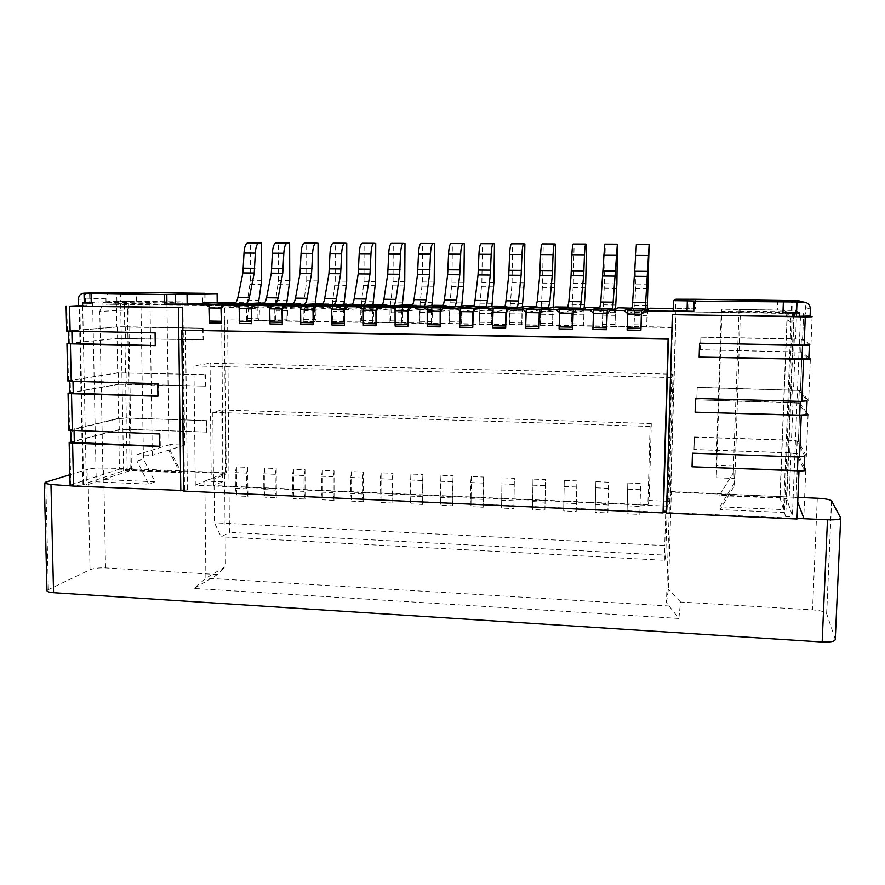 <?xml version="1.0" encoding="UTF-8"?>
<svg xmlns="http://www.w3.org/2000/svg" width="885" height="885" viewBox="0 0 885 885"><rect width="100%" height="100%" fill="white"/><g stroke="black" fill="none" stroke-linecap="round" stroke-linejoin="round"><path stroke-width="0.66" stroke-dasharray="4.42 3.32" d="M835.274 639.258L826.612 613.604C824.886 611.712 820.196 610.462 812.552 609.853L680.554 602.021L678.883 618.471L666.46 602.707L669.48 501.386L671.306 492.049L795.073 497.281L670.775 491.529L670.487 493.011L667.323 492.879L672.489 327.196L227.611 319.861L229.436 532.438L221.084 536.83L214.458 522.769L214.026 478.907L225.808 474.161L223.064 474.039L221.538 305.347L224.724 305.17L226.206 472.789L223.064 474.039M672.202 327.538L646.625 327.118L647.72 309.473M647.2 309.584L646.625 327.118M646.714 327.052L633.914 326.908L634.324 311.155L627.531 314.02L627.122 330.072M615.529 308.666L614.942 326.587L633.914 326.908M615.075 326.532L583.58 326.067L583.923 310.447L585.848 307.604M584.166 308.002L583.58 326.067M583.746 326.012L552.517 325.558L552.815 310.004L554.983 307.084M553.103 307.427L552.517 325.558M552.727 325.492L521.763 325.049L522.017 309.573L524.329 306.619M522.349 306.918L521.763 325.049M522.006 324.994L491.308 324.541L491.518 309.142L493.93 306.166M491.883 306.431L492.248 313.533L491.308 324.541M491.595 324.485L461.151 324.043L461.328 308.721L463.784 305.745M461.716 305.978L462.158 313.08L461.151 324.043M461.472 323.987L431.283 323.556L431.415 308.301L433.772 305.347M431.847 305.524L432.367 312.648L432.046 321.532L431.283 323.556M431.637 323.49L401.702 323.058L401.79 307.88L404.191 304.938M402.266 305.093L402.852 312.206L402.542 321.045L401.702 323.058M402.089 323.003L372.397 322.583L372.452 307.471L374.875 304.528M372.961 304.672L373.625 311.774L373.304 320.58L372.397 322.583M372.828 322.527L343.38 322.096L343.402 307.062L345.825 304.119M343.933 304.252L344.674 311.354L344.353 320.105L343.38 322.096M343.845 322.04L314.629 321.62L314.617 306.664L317.051 303.732M315.182 303.843L315.989 310.923L315.68 319.64L314.629 321.62M315.126 321.565L286.154 321.155L286.098 306.254L288.532 303.334M286.696 303.444L287.581 310.502L287.26 319.175L286.154 321.155M286.685 321.1L257.944 320.691L257.856 305.856L260.29 302.947M258.486 303.046L259.438 310.093L259.117 318.722L257.944 320.691M258.508 320.635L227.611 319.861M672.489 327.196L665.752 555.194L229.436 532.438M665.752 555.194L664.867 560.338L221.084 536.83M664.867 560.338L664.735 545.58L214.458 522.769M649.159 500.501L647.908 504.837L650.088 426.415L651.305 423.561L649.159 500.501L668.817 501.364L667.854 506.165L671.66 377.552L673.065 374.211L210.055 363.182L211.216 478.785L214.026 478.907M673.065 374.211L668.817 501.364L669.48 501.386M667.323 492.879L666.117 498.465L669.37 498.609M666.117 498.465L664.735 545.58M264.803 468.054L264.958 497.182L263.818 489.56L263.73 473.829L264.803 468.054L276.231 468.53L276.363 497.702L264.958 497.182M293.455 469.238L293.543 498.487L292.492 490.843L292.448 475.035L293.455 469.238L305.004 469.703L305.059 499.018L293.543 498.487M322.394 470.422L322.405 499.815L321.443 492.137L321.432 476.252L322.394 470.422L334.043 470.897L334.032 500.357L322.405 499.815M351.61 471.628L351.544 501.153L350.67 493.443L350.703 477.48L351.61 471.628L363.37 472.103L363.281 501.695L351.544 501.153M381.103 472.833L380.97 502.514L380.251 478.73L381.103 472.833L392.984 473.32L392.818 503.056L380.97 502.514M410.894 474.061L410.673 503.875L409.976 496.098L410.894 474.061L422.886 474.548L422.643 504.428L410.673 503.875M440.962 475.3L440.675 505.258L440.066 497.436L440.962 475.3L453.076 475.798L452.755 505.811L440.675 505.258M471.34 476.55L470.964 506.651L470.654 482.535L471.34 476.55L483.575 477.048L483.166 507.205L470.964 506.651M502.016 477.8L501.552 508.056L502.016 477.8L514.362 478.309L513.875 508.621L501.552 508.056M532.991 479.084L532.449 509.472L532.991 479.084L545.47 479.593L544.894 510.048L532.449 509.472M564.276 480.367L563.645 510.91L564.276 480.367L576.876 480.887L576.212 511.486L563.645 510.91M595.882 481.661L595.163 512.36L595.882 481.661L608.603 482.192L607.862 512.935L595.163 512.36M236.417 466.893L236.638 495.877L235.421 488.288L235.299 472.634L236.417 466.893L247.734 467.357L247.933 496.397L236.638 495.877M627.797 482.978L626.989 513.82L627.797 482.978L640.651 483.509L639.822 514.406L626.989 513.82M639.822 514.406L640.651 483.509M276.363 497.702L275.257 490.069L275.191 474.305L276.231 468.53M305.059 499.018L304.042 491.363L304.009 475.522L305.004 469.703M334.032 500.357L333.103 492.657L333.103 476.749L334.043 470.897M363.281 501.695L362.441 493.974L362.485 477.977L363.37 472.103M392.818 503.056L392.155 479.227L392.984 473.32M422.643 504.428L421.979 496.629L422.886 474.548M452.755 505.811L452.191 497.978L453.076 475.798M483.166 507.205L482.911 483.044L483.575 477.048M513.875 508.621L514.362 478.309M544.894 510.048L545.47 479.593M576.212 511.486L576.876 480.887M607.862 512.935L608.603 482.192M247.933 496.397L246.749 488.797L246.638 473.11L247.734 467.357M671.66 377.552L193.926 365.914L210.055 363.182M667.854 506.165L195.286 485.157L193.926 365.914M647.908 504.837L213.528 485.544L212.798 412.388L221.781 409.976L222.434 481.849L205.42 481.097L195.286 485.157M222.434 481.849L213.528 485.544M650.088 426.415L212.798 412.388M651.305 423.561L221.781 409.976M669.624 606.037L205.895 578.182L204.855 481.075L211.216 478.785M678.883 618.471L194.169 588.459L205.895 578.182L225.454 566.61L217.433 574.542L194.169 588.459M217.433 574.542L105.547 567.904C98.976 567.672 93.799 568.281 90.027 569.708L46.96 590.306M663.153 512.327L183.759 491.087M666.494 512.481L666.482 513.079M797.053 518.411L666.604 512.481L666.538 511.298M182.044 490.456L70.125 485.367M183.759 490.533L187.443 489.604L183.748 489.77M672.633 314.673L666.836 511.309M185.496 329.862L187.443 489.604M182.52 330.149L184.511 489.471M209.004 306.874L209.325 322.937M239.227 307.338L239.503 323.456M269.759 307.803L269.991 323.976M300.612 308.279L300.8 324.496M331.775 308.754L331.908 325.027M363.27 309.241L363.348 325.569M395.097 309.728L395.119 326.111M427.245 310.237L427.223 326.653M459.746 310.746L459.658 327.207M492.58 311.266L492.447 327.771M525.778 311.797L525.579 328.335M559.32 312.35L559.066 328.91M593.238 312.914L592.906 329.485M632.432 308.212L634.324 311.155M614.942 326.587L615.329 310.889L616.867 308.245M648.406 284.173L635.762 284.041L634.014 326.842M635.762 284.041L636.403 244.249M641.348 314.219L647.057 311.332M670.487 493.011L675.886 311.741L721.242 312.383L716.098 465.2L716.275 477.767L721.894 311.31L793.535 312.792M799.509 312.394L795.327 310.712L791.256 310.403L721.352 309.175L721.242 312.383L793.79 313.511M695.643 299.263L695.344 308.832L673.219 308.522M666.46 602.707L668.407 589.244L671.306 492.049M680.554 602.021L668.407 589.244M797.916 497.392L795.073 497.281L796.135 497.824L797.717 502.038M797.031 519.019L803.038 518.687M792.374 312.294L784.42 512.503L785.692 516.696L793.668 316.432M785.692 516.696C789.984 516.818 792.23 516.519 792.418 515.8L786.765 498.874L779.928 497.647L719.593 495.091L733.333 472.833L733.565 466.306L734.627 485.456L740.424 311.155L786.621 311.797L782.948 310.093C785.78 312.748 787.163 316 787.086 319.861L780.083 498.166L783.546 509.605L719.925 506.795L720.014 509.627L734.627 485.456M694.117 301.099L693.774 311.52M695.344 308.832L675.62 308.854L673.142 310.889M675.62 308.854L675.908 299.23M796.589 312.35L795.947 312.339L796.577 312.604M721.894 311.31L721.352 309.175M740.424 311.155L739.086 309.496L782.948 310.093M716.275 477.767L734.871 478.508M784.42 512.503L720.014 509.627M739.086 309.496L733.289 472.38M733.521 465.864L716.098 465.2M719.593 495.091L733.333 472.833M780.083 498.166L719.605 495.6M675.886 311.741L793.801 313.157M795.239 313.179L796.577 313.19L795.549 338.822L700.865 337.13L700.444 349.785L800.77 352.097L808.813 358.912M795.206 313.998L805.394 314.142L796.577 313.19M670.775 491.529L676.14 311.509M808.857 357.761L802.02 352.053L700.455 349.719M804.332 467.191L797.883 453.795L790.98 452.799L693.995 449.525L694.404 436.991L694.006 449.37M799.564 457.047L806.335 456.383L798.392 441.173L791.478 440.243L694.404 436.991M806.589 412.742L799.94 403.151L696.794 399.865L697.203 387.276L696.805 399.755M801.832 401.392L808.625 400.949L800.46 390.418L697.203 387.276M697.192 387.376L799.21 390.495L807.076 400.783M801.843 401.248L695.566 398.338M792.263 389.831L791.754 402.509L798.701 403.228L806.5 414.678M791.754 402.509L696.794 399.865M694.382 437.146L790.239 440.354L797.153 441.283L804.786 456.151M799.564 456.837L692.468 453.186M790.239 440.354L789.741 452.921L796.644 453.916L804.222 469.902M789.741 452.921L693.995 449.525M804.133 345.194L810.948 344.984L802.595 339.232L795.549 338.822M700.444 349.785L700.865 337.13M700.843 337.185L801.29 339.243L809.388 344.885M804.133 345.117L699.581 343.148M799.122 300.878C803.237 301.331 805.416 303.555 805.671 307.56L805.394 314.142M795.947 312.339L796.356 301.962M791.942 310.668L792.329 300.8M795.327 310.712L795.25 312.748M719.925 506.795L734.373 482.9M786.621 311.797C789.608 314.584 791.057 318.014 790.98 322.074L783.546 509.605M636.802 244.415L649.49 244.459M606.933 313.71L615.329 310.889M602.364 326.388L602.729 310.712L593.271 313.522M616.889 283.864L604.378 283.742L602.508 326.322M604.378 283.742L605.307 244.304L604.743 244.127M600.085 307.56L602.729 310.712M572.894 313.224L583.923 310.447M571.113 325.868L571.444 310.27L559.375 313.024M585.693 283.554L573.292 283.432L571.301 325.802M573.292 283.432L574.111 244.194L573.392 244.017M568.015 307.183L571.444 310.27M539.219 312.737L552.815 310.004M540.182 325.359L540.458 309.838L525.845 312.538M554.795 283.255L542.516 283.134L540.403 325.293M542.516 283.134L543.235 244.083L542.361 243.906M536.233 306.885L537.438 306.686L540.458 309.838M537.438 306.686L536.31 306.675M505.899 312.25L522.017 309.573M509.55 324.85L509.782 309.407L492.668 312.051M524.197 282.946L512.039 282.835L510.302 303.577L509.804 324.784M512.039 282.835L512.647 243.972L511.63 243.795M504.76 306.542L506.784 306.265L509.782 309.407M506.784 306.265L504.904 306.243M472.933 311.763L491.518 309.142M479.205 324.341L479.404 308.976L459.835 311.575M493.896 282.658L481.86 282.536L479.969 303.179L479.504 324.286M481.86 282.536L482.369 243.862L481.197 243.696M473.608 306.188L476.429 305.856L479.404 308.976M476.429 305.856L473.807 305.823M440.31 311.299L461.328 308.721M449.171 323.844L449.326 308.555L427.355 311.111M463.884 282.359L451.969 282.238L449.923 302.781L449.503 323.788M451.969 282.238L452.368 243.762L451.051 243.585M442.754 305.823L446.361 305.447L449.326 308.555M446.361 305.447L443.02 305.402M408.029 310.823L431.415 308.301M419.413 323.357L419.534 308.135L395.208 310.635M434.17 282.072L422.355 281.95L420.176 302.393L419.789 323.302M422.355 281.95L422.665 243.652L421.205 243.475M412.211 305.447L416.592 305.048L419.534 308.135M416.592 305.048L412.532 304.993M376.081 310.358L401.79 307.88M389.942 322.87L390.019 307.715L363.403 310.181M404.733 281.784L393.04 281.662L390.716 302.006L391.126 312.04L390.351 322.815M393.04 281.662L393.25 243.552L391.646 243.375M381.966 305.071L387.099 304.639L390.019 307.715M387.099 304.639L382.353 304.584M344.475 309.905L372.452 307.471M360.759 322.383L360.803 307.305L331.919 309.717M375.572 281.496L363.989 281.375L361.534 301.619L362.009 311.608L361.202 322.328M363.989 281.375L364.111 243.441L362.363 243.275M352.009 304.683L357.894 304.252L360.803 307.305M357.894 304.252L352.462 304.174M313.179 309.451L343.402 307.062M331.842 321.908L331.853 306.896L300.756 309.263M346.699 281.209L335.216 281.098L332.616 301.243L333.169 311.177L332.329 321.852M335.216 281.098L335.249 243.342L333.368 243.165M322.35 304.307L328.977 303.854L331.853 306.896M328.977 303.854L322.859 303.776M282.215 308.998L314.617 306.664M303.212 321.432L303.179 306.498L269.925 308.821M318.091 280.932L306.719 280.822L303.986 300.867L304.595 310.757L303.721 321.377M306.719 280.822L306.652 243.231L304.639 243.065M292.979 303.92L300.314 303.466L303.179 306.498M300.314 303.466L293.543 303.378M251.572 308.555L286.098 306.254M274.837 320.967L274.77 306.099L239.392 308.378M289.749 280.656L278.487 280.545L275.622 300.491L276.297 310.336L275.39 320.912M278.487 280.545L278.332 243.132L276.186 242.966M263.885 303.544L271.938 303.079L274.77 306.099M271.938 303.079L264.515 302.98M221.228 308.113L257.856 305.856M246.738 320.503L246.638 305.701L209.181 307.936M261.672 280.379L250.51 280.268L247.523 300.126L248.254 309.927L247.313 320.447M250.51 280.268L250.267 243.032L247.999 242.866M235.067 303.168L243.817 302.703L246.638 305.701M243.817 302.703L235.764 302.593M217.19 302.338L202.278 302.338L217.19 302.615M204.8 293.521L204.889 302.172M84.562 302.891L149.985 303.367L182.874 301.873L114.187 301.42L114.231 304.363L221.538 305.347M182.874 301.873L184.644 445.122L170.053 444.569L170.13 450.531L181.204 472.269L131.411 470.156L123.623 470.743L82.958 484.394L86.409 485.024L96.233 481.783L148.735 484.128L136.998 461.063L136.887 454.746L152.286 455.355L149.985 303.367M224.447 320.127L225.808 474.161M89.606 293.267L89.794 302.526L86.962 302.482L114.187 301.42M89.794 302.526L84.219 302.781M136.887 454.746L143.337 452.766L143.436 459.016L155.041 481.816L103.069 479.526L99.784 311.431L127.429 309.916L130.936 301.232L166.922 301.719L168.98 450.896L170.13 450.531M130.936 301.232L103.423 302.338L140.936 302.858L166.922 301.719M92.626 302.559L96.233 481.783M82.659 306.099L86.409 485.024M82.648 305.756L87.018 305.568L82.648 305.502M70.125 485.212L70.8 484.858L69.838 442.179M159.599 433.971L70.623 430.254L119.066 418.516L126.854 418.107L206.858 420.652L206.979 432.101L126.489 429.247L118.712 429.701L119.431 469.194L224.613 473.176L225.454 566.61M119.431 469.194L70.8 484.858M69.893 474.747L87.936 469.227L90.027 569.708M105.547 567.904L103.611 468.065C96.974 467.899 91.752 468.287 87.936 469.227M103.611 468.065L127.174 468.608L126.489 429.247M226.206 472.789L127.174 468.608M204.855 481.075L224.613 473.176M114.231 304.363L106.078 304.252L116.444 303.798L116.853 326.897L66.674 331.056M155.085 332.926L68.422 331.09L117.417 326.952L203.085 328.191L124.708 326.775L124.309 303.765L116.444 303.798M124.309 303.765L224.724 305.17M170.053 444.569L143.337 452.766L140.936 302.858M184.644 445.122L152.286 455.355M136.998 461.063L143.436 459.016M99.784 311.431L103.423 302.338M127.429 309.916L130.184 470.566L180.064 472.678L168.98 450.896M103.069 479.526L130.184 470.566M181.204 472.269L180.064 472.678M155.041 481.816L148.735 484.128M86.962 302.482L87.018 305.568M78.4 299.285L105.968 298.356C106.178 294.97 107.837 293.035 110.935 292.537M105.968 298.356L106.078 304.252M116.909 301.453L116.743 292.592M124.708 326.775L116.853 326.897M203.085 328.191L203.207 339.818L117.063 338.402L117.683 372.806L67.791 380.838M157.729 383.67L70.203 380.594L118.247 372.917L205.331 374.598L117.683 372.806M205.331 374.598L205.453 386.137L117.893 384.234L118.513 418.362L68.886 430.187M206.858 420.652L126.289 417.952L118.513 418.362M202.643 328.235L203.207 339.818M68.698 343.502L117.628 338.479L202.776 339.862M155.605 332.871L155.273 345.559M68.687 343.314L117.063 338.402M158.249 383.57L158.437 396.159M205.453 386.137L126.267 384.046L126.068 372.651M118.247 372.917L118.446 384.356L126.267 384.046M118.446 384.356L70.479 392.94L70.203 380.594M69.793 393.139L70.479 392.94M69.793 392.818L117.893 384.234M160.108 433.827L160.296 446.317M206.979 432.101L127.053 429.413L126.854 418.107M119.066 418.516L119.265 429.867L127.053 429.413M119.265 429.867L71.563 442.069L71.298 429.822M70.888 442.356L71.563 442.069M70.877 441.914L118.712 429.701M206.426 420.773L206.548 432.234M204.889 374.687L205.01 386.236M250.267 243.032L261.462 243.076M278.332 243.132L289.627 243.176M306.652 243.231L318.058 243.275M335.249 243.342L346.754 243.375M364.111 243.441L375.727 243.486M393.25 243.552L404.987 243.585M422.665 243.652L434.513 243.696M452.368 243.762L464.337 243.806M482.369 243.862L494.449 243.906M512.647 243.972L524.849 244.017M543.235 244.083L555.548 244.127M574.111 244.194L586.556 244.238M605.307 244.304L617.863 244.348M640.32 489.67L627.432 489.128M627 505.8L639.866 506.375M275.191 474.305L263.73 473.829M263.818 489.56L275.257 490.069M304.009 475.522L292.448 475.035M292.492 490.843L304.042 491.363M333.103 476.749L321.432 476.252M321.443 492.137L333.103 492.657M362.485 477.977L350.703 477.48M350.67 493.443L362.441 493.974M392.155 479.227L380.251 478.73M380.185 494.759L392.066 495.29M422.112 480.489L410.098 479.98M409.976 496.098L421.979 496.629M452.368 481.761L440.232 481.252M440.066 497.436L452.191 497.978M482.911 483.044L470.654 482.535M470.455 498.797L482.701 499.35M513.776 484.349L501.397 483.829M501.142 500.169L513.51 500.722M544.928 485.655L532.427 485.135M532.139 501.552L544.618 502.116M576.412 486.982L563.778 486.451M563.446 502.957L576.047 503.521M608.205 488.321L595.45 487.779M595.063 504.373L607.796 504.937M246.638 473.11L235.299 472.634M235.421 488.288L246.749 488.797M634.18 324.806L646.858 325.005M777.694 300.258L777.318 309.938M817.297 498.222L812.552 609.853M826.678 613.759L831.623 500.877M805.759 470.156L803.768 518.112M800.482 316.354L792.418 515.8M693.873 311.343L694.194 301M695.555 299.362L695.256 308.976M688.641 309.031L688.939 299.384M791.367 310.436L791.765 300.635M787.163 313.301L779.928 497.647M786.82 498.963L794.111 316.432M795.04 351.599L793.502 389.754M790.98 452.799L789.221 496.529M793.004 402.421L791.478 440.243M800.505 390.462L802.075 352.086M810.361 359.022L808.625 400.949M808.049 414.855L806.335 456.383M798.447 441.239L799.996 403.195M812.109 316.797L810.948 344.984M802.595 339.232L803.646 313.456M805.671 307.56L810.383 309.075M794.299 338.855L793.79 351.644M800.825 352.13L801.345 339.276M798.746 403.272L799.266 390.528M796.688 453.983L797.197 441.349M796.135 497.824L797.927 453.861M787.086 319.861L790.98 322.074M635.585 288.388L648.229 288.521M634.645 305.203L647.355 305.369M647.167 312.693L634.468 312.505M647.167 315.812L634.49 315.624M136.622 301.243L136.478 292.504M120.614 292.504L120.769 301.298M83.599 483.841L79.827 306.022M131.411 470.156L128.59 304.042M120.67 304.075L123.623 470.743M67.36 330.957L66.806 305.956M125.504 372.541L124.907 338.258M126.289 417.952L125.703 383.924M125.471 338.324L125.272 326.842M117.417 326.952L117.628 338.479M69.373 343.391L69.107 330.935M68.466 380.65L67.636 343.424M69.572 429.922L68.742 393.006M85.513 302.692L85.314 293.377M48.387 589.2L45.766 482.126M202.676 302.283L202.577 293.466M205.917 293.532L206.006 302.46M247.933 318.545L259.117 318.722M259.438 310.093L248.254 309.927M258.829 307.139L247.634 306.984M247.523 300.126L258.73 300.269M250.201 284.339L261.363 284.461M275.976 318.998L287.26 319.175M287.581 310.502L276.297 310.336M287.017 307.549L275.711 307.383M275.622 300.491L286.939 300.646M278.178 284.638L289.45 284.76M304.274 319.452L315.68 319.64M315.989 310.923L304.595 310.757M315.469 307.947L304.053 307.792M303.986 300.867L315.414 301.011M306.431 284.937L317.803 285.058M332.849 319.916L344.353 320.105M344.674 311.354L333.169 311.177M344.188 308.356L332.672 308.201M332.616 301.243L344.154 301.398M334.939 285.235L346.411 285.357M361.699 320.392L373.304 320.58M373.625 311.774L362.009 311.608M373.182 308.776L361.556 308.611M361.534 301.619L373.171 301.774M363.713 285.534L375.306 285.656M390.816 320.857L402.542 321.045M402.852 312.206L391.126 312.04M402.465 309.197L390.716 309.031M390.716 302.006L402.465 302.161M392.774 285.844L404.478 285.966M420.209 321.332L432.046 321.532M432.367 312.648L420.53 312.471M432.013 309.617L420.165 309.451M420.176 302.393L432.046 302.548M422.112 286.143L433.916 286.275M449.89 321.819L461.848 322.007M462.158 313.08L450.211 312.903M461.859 310.038L449.89 309.872M449.923 302.781L461.904 302.935M451.726 286.452L463.651 286.585M479.869 322.306L491.938 322.494M492.248 313.533L480.179 313.345M491.994 310.469L479.902 310.303M479.969 303.179L492.06 303.334M481.628 286.773L493.664 286.895M510.125 322.793L522.316 322.992M522.626 313.976L510.435 313.799M522.415 310.912L510.214 310.735M510.302 303.577L522.515 303.732M511.818 287.083L523.975 287.216M540.691 323.291L552.992 323.49M553.302 314.429L541 314.252M553.147 311.343L540.823 311.166M540.923 303.975L553.269 304.141M542.306 287.404L554.585 287.536M571.544 323.788L583.978 323.987M584.288 314.883L571.854 314.706M584.177 311.785L571.732 311.608M571.865 304.385L584.321 304.551M573.093 287.736L585.494 287.857M602.707 324.297L615.263 324.496M615.573 315.348L603.017 315.16M615.517 312.239L602.939 312.051M603.094 304.794L615.683 304.96M604.189 288.056L616.712 288.189M826.612 613.604L831.546 500.766M791.256 310.403L791.644 300.612M786.765 498.874L794.055 316.432M802.02 352.053L800.46 390.418M799.94 403.151L798.392 441.173M803.591 313.445L802.54 339.209M801.29 339.243L800.77 352.097M799.21 390.495L798.701 403.228M797.153 441.283L796.644 453.916M797.883 453.795L796.091 497.746M82.958 484.394L79.174 305.967M202.278 302.338L202.189 293.444"/><path stroke-width="1.33" d="M840.673 518.444L835.274 639.258C835.163 641.426 830.794 642.355 822.165 642.023L53.565 592.718C49.792 592.441 47.602 591.844 46.982 590.926L44.327 483.276L50.965 484.493L73.543 486.064L183.759 490.533M46.96 590.306L46.982 590.926M666.538 511.298L663.407 511.154L663.153 512.327L666.494 512.481M797.717 502.038L803.768 518.112L797.053 518.411M803.038 518.687L827.475 519.794C836.214 520.048 840.617 519.44 840.695 517.979L831.546 500.766C829.787 499.494 825.03 498.642 817.297 498.222L797.916 497.392M663.153 512.327L663.031 512.924L183.759 491.087L181.757 330.227L668.44 338.701L663.407 511.154M663.031 512.924L668.098 339.165L181.757 330.227M627.509 313.5L624.179 310.547L610.163 310.358L618.316 307.792L632.432 308.212M673.219 308.522L650.331 308.212L644.59 310.845L641.348 314.219L640.917 330.304L627.122 330.072L627.797 310.524L641.581 310.712L645.276 309.031L649.136 244.282L647.2 309.584M644.899 310.834L693.774 311.52L694.106 301.121L803.503 302.05C807.828 302.526 810.118 304.871 810.383 309.075L810.096 316L793.668 316.432L793.535 312.792L782.948 312.759L793.812 312.914M793.668 316.432L672.633 314.673L805.284 316.896L812.109 316.797L810.096 316M82.648 305.502L69.572 306.166L182.244 307.549L182.52 330.149M182.244 307.549L82.659 306.099L82.593 302.969L91.243 303.09L82.593 302.969M78.533 305.447L78.4 299.285C78.654 295.601 80.469 293.577 83.843 293.201L164.245 294.561L217.102 293.676L217.19 302.615L187.155 304.108L164.378 304.108L164.245 294.561M164.378 304.108L206.139 304.694L209.004 306.874M264.515 302.98L224.115 304.949L221.228 308.113L221.361 323.147L209.325 322.937L208.937 307.947L210.099 304.683L245.809 303.555C247.357 303.312 248.53 301.309 249.338 297.548L254.238 273.034L255.322 253.132C255.732 246.826 256.993 243.419 259.128 242.899L261.462 243.076L261.672 280.379L258.486 303.046M224.215 304.949L236.339 305.115L239.227 307.338M293.543 303.378L254.493 305.369L251.572 308.555L251.661 323.667L239.503 323.456L239.171 308.389L240.266 305.104L252.424 305.281L274.759 303.953C276.209 303.71 277.315 301.697 278.089 297.913L282.757 273.277L283.82 253.276C284.218 246.948 285.412 243.519 287.426 242.999L289.627 243.176L289.749 280.656L286.696 303.444M254.603 305.369L266.839 305.546L269.759 307.803M322.859 303.776L285.169 305.801L282.215 308.998L282.282 324.187L269.991 323.976L269.715 308.832L270.755 305.535L283.034 305.701L303.975 304.351C305.347 304.108 306.387 302.084 307.117 298.278L311.553 273.531L312.593 253.431C312.98 247.07 314.109 243.629 315.989 243.098L318.058 243.275L318.091 280.932L315.182 303.843M285.291 305.801L297.659 305.978L300.612 308.279M352.462 304.174L316.166 306.232L313.179 309.451L313.202 324.718L300.8 324.496L300.568 309.285L301.542 305.967L313.954 306.133L333.49 304.75C334.762 304.506 335.736 302.471 336.433 298.654L340.625 273.775L341.643 253.586C342.008 247.192 343.081 243.729 344.829 243.209L346.754 243.375L346.699 281.209L343.933 304.252M316.299 306.232L328.789 306.409L331.775 308.754M382.353 304.584L347.495 306.675L344.475 309.905L344.453 325.249L331.908 325.027L331.731 309.739L332.649 306.398L345.194 306.575L363.292 305.159C364.465 304.916 365.383 302.869 366.025 299.03L369.974 274.029L370.97 253.741C371.335 247.313 372.32 243.84 373.957 243.309L375.727 243.486L375.572 281.496L372.961 304.672M347.628 306.675L360.25 306.852L363.27 309.241M412.532 304.993L404.766 304.882L379.134 307.117L376.081 310.358L376.025 325.78L363.348 325.569L363.237 310.192L364.089 306.841L376.756 307.018L393.382 305.579C394.467 305.325 395.307 303.267 395.916 299.407L399.611 274.284L400.584 253.895C400.927 247.435 401.856 243.939 403.35 243.408L404.987 243.585L404.733 281.784L402.266 305.093M379.278 307.117L392.033 307.294L395.097 309.728M443.02 305.402L434.424 305.292L411.105 307.56L408.029 310.823L407.919 326.333L395.119 326.111L395.053 310.657L395.849 307.283L408.649 307.46L423.771 305.989C424.756 305.734 425.53 303.677 426.094 299.794L429.535 274.538L430.486 254.05C430.818 247.568 431.67 244.05 433.03 243.519L434.513 243.696L434.17 282.072L431.847 305.524M411.259 307.56L424.147 307.748L427.245 310.237M473.807 305.823L464.371 305.69L443.418 308.013L440.31 311.299L440.155 326.875L427.223 326.653L427.212 311.122L427.942 307.726L440.874 307.914L454.47 306.409C455.355 306.155 456.063 304.075 456.583 300.181L459.757 274.804L460.676 254.205C461.008 247.689 461.782 244.16 462.999 243.629L464.337 243.806L463.884 282.359L461.716 305.978M443.584 308.013L456.616 308.201L459.746 310.746M504.904 306.243L494.604 306.099L476.075 308.478L472.933 311.763L472.734 327.439L459.658 327.207L460.377 308.179L473.442 308.367L485.478 306.841C486.263 306.575 486.883 304.495 487.358 300.568L490.268 275.069L491.175 254.371C491.485 247.822 492.182 244.271 493.266 243.729L494.449 243.906L493.896 282.658L491.883 306.431M476.252 308.467L489.416 308.655L492.58 311.266M536.31 306.675L525.137 306.52L509.063 308.942L505.899 312.25L505.656 327.992L492.447 327.771L493.155 308.644L506.353 308.821L516.796 307.261C517.471 307.006 518.024 304.905 518.455 300.966L521.088 275.335L521.962 254.526C522.272 247.944 522.891 244.382 523.832 243.84L524.849 244.017L524.197 282.946L522.349 306.918M509.262 308.931L522.57 309.119L525.778 311.797M568.048 307.095L555.979 306.94L542.405 309.407L539.219 312.737L538.932 328.567L525.579 328.335L526.276 309.108L539.618 309.296L548.423 307.703L549.862 301.365L552.218 275.6L553.059 254.692C553.357 248.077 553.899 244.492 554.696 243.95L555.548 244.127L554.795 283.255L553.103 307.427M542.627 309.396L556.079 309.584L559.32 312.35M576.356 309.872L589.941 310.06L599.654 307.526L587.12 307.36L576.113 309.883L572.894 313.224L572.562 329.131L559.066 328.91L559.751 309.573L573.248 309.761L580.383 308.135L583.658 275.866L584.476 254.858C584.753 248.209 585.217 244.614 585.859 244.061L586.556 244.238L585.693 283.554L584.166 308.002M589.941 310.06L593.238 312.914M610.163 310.358L606.933 313.71L606.557 329.718L592.906 329.485L593.592 310.049L607.232 310.237L612.663 308.577L617.343 244.171L616.889 283.864L615.529 308.666M616.867 308.245L618.316 307.792M627.797 310.524L632.189 308.843L636.381 244.238L649.125 244.293M640.917 330.304L641.581 310.712M803.503 302.05L799.122 300.878L791.644 300.612L695.643 299.263L675.908 299.23L673.452 300.623L694.117 300.977M647.72 309.473L650.331 308.212M799.564 456.837L804.786 456.151L804.222 469.902C804.067 470.488 801.821 470.731 797.462 470.621L692.037 466.793L799 470.875C803.359 470.986 805.615 470.743 805.759 470.156L804.332 467.191M799 470.875L797.031 519.019L666.482 513.079L672.323 314.949M793.535 312.792L796.577 312.604L796.998 302.183M693.785 311.31L673.142 310.889L673.452 300.623M799.376 315.845L799.509 312.394L796.589 312.35M793.79 313.511L795.206 313.998L795.25 312.748M793.801 313.157L795.239 313.179M804.133 345.117L809.388 344.885L808.813 358.912L699.128 357.098L803.558 359.299L810.361 359.022L808.857 357.761M692.037 466.793L692.468 453.186L799.564 457.047L801.268 415.353L695.112 412.2L799.719 415.165L806.5 414.678L807.076 400.783L801.843 401.248M695.112 412.2L695.555 398.46L801.832 401.392L803.558 359.299M801.268 415.353L808.049 414.855L806.589 412.742M805.284 316.896L804.133 345.194L699.57 343.214L699.128 357.098M699.139 357.009L699.581 343.214M695.134 412.067L695.566 398.46M692.059 466.605L692.49 453.186M606.557 329.718L607.232 310.237M593.592 310.049L599.709 308.4L600.771 302.006L604.709 244.127L617.321 244.171L604.709 244.127M585.848 307.604L587.12 307.36M572.562 329.131L573.248 309.761M559.751 309.573L567.562 307.958L568.856 301.608L571.046 275.755L571.876 254.791C572.153 248.154 572.65 244.57 573.358 244.017L585.837 244.061M554.983 307.084L555.979 306.94M538.932 328.567L539.618 309.296M526.276 309.108L535.735 307.526L537.261 301.21L539.728 275.489L540.591 254.626C540.879 248.021 541.454 244.448 542.306 243.906L554.663 243.95L542.306 243.906M524.329 306.619L525.137 306.52M505.656 327.992L506.353 308.821M493.155 308.644L504.229 307.095C504.948 306.829 505.534 304.739 505.977 300.812L508.731 275.224L509.605 254.471C509.915 247.9 510.568 244.337 511.574 243.795L523.798 243.84L511.574 243.795M493.93 306.166L494.604 306.099M472.734 327.439L473.442 308.367M460.377 308.179L473.033 306.664C473.862 306.409 474.515 304.329 475.013 300.413L478.033 274.958L478.94 254.305C479.261 247.767 479.991 244.227 481.13 243.685L493.233 243.74M463.784 305.745L464.371 305.69M440.155 326.875L440.177 311.31L440.874 307.914M427.942 307.726L442.157 306.243C443.086 305.989 443.816 303.92 444.347 300.026L447.633 274.693L448.562 254.15C448.894 247.634 449.702 244.116 450.985 243.585L462.966 243.629M433.772 305.347L434.424 305.292M407.919 326.333L407.885 310.845L408.649 307.46M395.849 307.283L411.58 305.823C412.609 305.568 413.406 303.511 413.992 299.639L417.532 274.438L418.483 253.984C418.826 247.512 419.711 244.006 421.127 243.475L432.986 243.519M404.191 304.938L404.766 304.882M376.025 325.78L375.926 310.381L376.756 307.018M364.089 306.841L381.313 305.413C382.431 305.159 383.305 303.113 383.924 299.263L387.719 274.184L388.703 253.829C389.057 247.391 390.008 243.895 391.557 243.375L403.294 243.419M344.453 325.249L344.298 309.916L345.194 306.575M332.649 306.398L351.334 304.993C352.551 304.75 353.491 302.714 354.155 298.876L358.193 273.93L359.199 253.674C359.564 247.258 360.593 243.795 362.275 243.264L373.901 243.309M313.202 324.718L312.991 309.462L313.954 306.133M301.542 305.967L321.653 304.595C322.959 304.351 323.965 302.316 324.673 298.51L328.954 273.675L329.994 253.519C330.37 247.136 331.455 243.685 333.269 243.165L344.774 243.209M282.282 324.187L282.016 309.009L283.034 305.701M270.755 305.535L292.26 304.186C293.654 303.942 294.727 301.929 295.468 298.134L300.004 273.432L301.055 253.364C301.442 247.015 302.604 243.585 304.528 243.065L315.923 243.109M251.661 323.667L251.351 308.566L252.424 305.281M240.266 305.104L263.144 303.787C264.637 303.555 265.765 301.542 266.551 297.769L271.319 273.188L272.392 253.221C272.79 246.893 274.018 243.475 276.076 242.966L287.359 242.999M221.361 323.147L220.996 308.124L222.135 304.849M210.099 304.683L234.315 303.389C235.886 303.157 237.091 301.166 237.91 297.404L242.899 272.934L244.006 253.066C244.404 246.782 245.698 243.375 247.877 242.855L259.051 242.899M235.764 302.593L217.19 302.338M217.102 293.676L204.8 293.521M204.8 293.333L136.478 292.504L83.931 293.201M82.659 306.099L79.174 305.967L82.648 305.756M183.748 489.77L182.044 490.456M178.471 307.759L180.805 490.954M70.877 441.914L69.174 442.633L72.603 443.153L159.776 446.471L159.599 433.971L68.886 430.187M69.893 474.747L45.766 482.126L44.327 483.276M66.674 331.056L155.085 332.926L155.273 345.637L70.402 343.845L71.231 381.28L157.729 383.67L157.917 396.27L71.508 393.714L72.327 430.829M155.273 345.559L68.698 343.502M67.791 380.838L71.231 381.28M68.687 343.314L66.95 343.612L70.402 343.845M157.906 396.148L69.793 393.139M69.793 392.818L68.068 393.338L71.508 393.714M159.776 446.294L70.888 442.356M187.034 294.628L187.155 304.108M822.165 642.023L827.475 519.794M50.965 484.493L53.565 592.718M782.948 312.759L783.358 302.227M91.055 293.665L91.243 303.09M624.179 310.547L631.237 307.958M618.571 307.781L610.44 310.347M687.335 300.8L687.014 311.077M794.111 316.432L794.221 313.567M801.998 359.177L802.573 345.161M799.719 415.165L800.283 401.347M797.462 470.621L798.016 456.992M627.133 328.047L640.928 328.28M641.304 314.23L627.487 314.031M632.189 308.843L645.276 309.031M645.995 302.581L633.007 302.416M634.611 276.308L647.488 276.419M647.709 271.363L634.855 271.264M648.251 255.201L635.386 255.123M592.895 327.472L606.546 327.704M559.032 326.908L572.529 327.14M556.079 309.584L568.015 307.183M525.513 326.355L538.876 326.576M522.57 309.119L536.233 306.885M492.37 325.791L505.578 326.012M489.416 308.655L504.76 306.542M459.558 325.249L472.645 325.47M456.616 308.201L473.608 306.188M427.101 324.706L440.044 324.917M424.147 307.748L442.754 305.823M394.976 324.164L407.786 324.375M392.033 307.294L412.211 305.447M363.193 323.633L375.871 323.844M360.25 306.852L381.966 305.071M331.731 323.102L344.276 323.313M328.789 306.409L352.009 304.683M300.59 322.583L313.013 322.793M297.659 305.978L322.35 304.307M269.781 322.074L282.061 322.273M266.839 305.546L292.979 303.92M239.271 321.554L251.44 321.764M236.339 305.115L263.885 303.544M209.07 321.056L221.117 321.255M206.139 304.694L235.067 303.168M166.811 294.484L166.933 303.986M72.603 443.153L73.543 486.064M69.572 306.166L70.125 331.311M71.884 331.344L72.15 343.811M74.063 430.895L74.329 443.042M72.979 381.335L73.245 393.637M175.352 303.942L175.23 294.484M255.322 253.132L244.006 253.066M254.769 268.299L243.441 268.21M242.899 272.934L254.238 273.034M249.338 297.548L237.91 297.404M234.315 303.389L245.809 303.555M220.996 308.124L208.937 307.947M283.82 253.276L272.392 253.221M283.266 268.531L271.839 268.432M271.319 273.188L282.757 273.277M278.089 297.913L266.551 297.769M263.144 303.787L274.759 303.953M251.351 308.566L239.171 308.389M312.593 253.431L301.055 253.364M312.04 268.752L300.502 268.664M300.004 273.432L311.553 273.531M307.117 298.278L295.468 298.134M292.26 304.186L303.975 304.351M282.016 309.009L269.715 308.832M341.643 253.586L329.994 253.519M341.09 268.974L329.43 268.885M328.954 273.675L340.625 273.775M336.433 298.654L324.673 298.51M321.653 304.595L333.49 304.75M312.991 309.462L300.568 309.285M370.97 253.741L359.199 253.674M370.417 269.206L358.646 269.117M358.193 273.93L369.974 274.029M366.025 299.03L354.155 298.876M351.334 304.993L363.292 305.159M344.298 309.916L331.731 309.739M400.584 253.895L388.703 253.829M400.031 269.438L388.15 269.339M387.719 274.184L399.611 274.284M395.916 299.407L383.924 299.263M381.313 305.413L393.382 305.579M375.926 310.381L363.237 310.192M430.486 254.05L418.483 253.984M429.933 269.671L417.941 269.571M417.532 274.438L429.535 274.538M426.094 299.794L413.992 299.639M411.58 305.823L423.771 305.989M407.885 310.845L395.053 310.657M460.676 254.205L448.562 254.15M460.134 269.903L448.02 269.814M447.633 274.693L459.757 274.804M456.583 300.181L444.347 300.026M442.157 306.243L454.47 306.409M440.177 311.31L427.212 311.122M491.175 254.371L478.94 254.305M490.622 270.146L478.387 270.047M478.033 274.958L490.268 275.069M487.358 300.568L475.013 300.413M473.033 306.664L485.478 306.841M472.811 311.785L459.713 311.597M521.962 254.526L509.605 254.471M521.42 270.379L509.063 270.29M508.731 275.224L521.088 275.335M518.455 300.966L505.977 300.812M504.229 307.095L516.796 307.261M505.789 312.261L492.558 312.073M553.059 254.692L540.591 254.626M552.517 270.622L540.038 270.533M539.728 275.489L552.218 275.6M549.862 301.365L537.261 301.21M535.735 307.526L548.423 307.703M539.131 312.748L525.756 312.56M584.476 254.858L571.876 254.791M583.934 270.865L571.334 270.777M571.046 275.755L583.658 275.866M581.578 301.763L568.856 301.608M567.562 307.958L580.383 308.135M572.827 313.235L559.298 313.047M616.203 255.024L603.47 254.957M615.661 271.12L602.928 271.02M602.674 276.031L615.407 276.142M613.626 302.172L600.771 302.006M599.709 308.4L612.663 308.577M606.878 313.733L593.216 313.533M644.59 310.845L650.044 308.223M794.055 316.432L794.166 313.555M636.381 244.238L649.136 244.282M576.113 309.883L586.888 307.36M542.405 309.407L555.769 306.94M509.063 308.942L524.949 306.52M476.075 308.478L494.438 306.11M443.418 308.013L464.216 305.69M411.105 307.56L434.281 305.292M379.134 307.117L404.633 304.882M347.495 306.675L375.262 304.484M316.166 306.232L346.179 304.086M285.169 305.801L317.372 303.699M254.493 305.369L288.831 303.312M224.115 304.949L260.555 302.924M69.174 442.633L70.125 485.434M83.843 293.201L111.211 292.526M66.109 306.044L66.674 331.112M68.422 331.267L68.698 343.579M66.95 343.612L67.791 380.948M68.068 393.338L68.897 430.353M70.634 430.718L70.9 442.522M69.528 381.203L69.804 393.261M84.23 302.847L84.031 293.477M247.877 242.855L259.128 242.899M276.076 242.966L287.426 242.999M304.528 243.065L315.989 243.098M333.269 243.165L344.829 243.209M362.275 243.264L373.957 243.309M391.557 243.375L403.35 243.408M421.127 243.475L433.03 243.519M450.985 243.585L462.999 243.629M481.13 243.685L493.266 243.729M573.358 244.017L585.859 244.061"/></g></svg>
